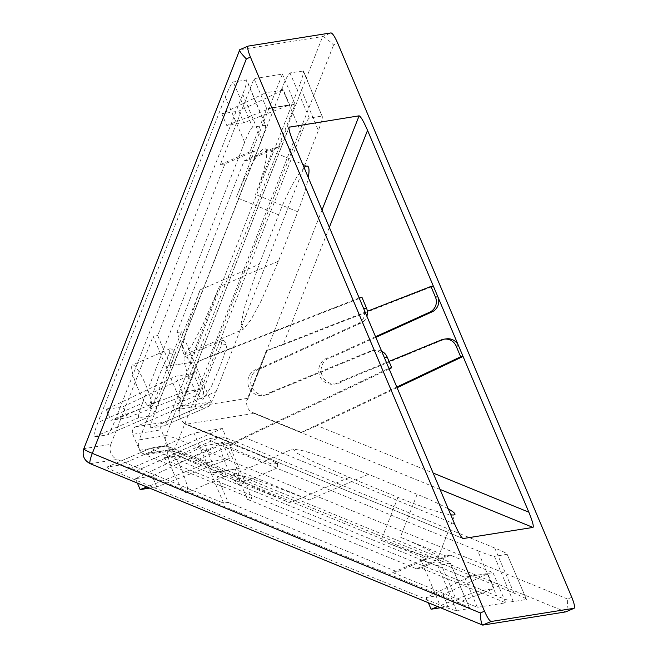 <?xml version="1.0" encoding="UTF-8"?>
<svg xmlns="http://www.w3.org/2000/svg" width="658" height="658" viewBox="0 0 658 658"><rect width="100%" height="100%" fill="white"/><g stroke="black" fill="none" stroke-linecap="round" stroke-linejoin="round"><path stroke-width="0.49" stroke-dasharray="3.29 2.47" d="M448.254 508.848A50.946 4.993 21.4 0 0 417.131 494.306L368.439 474.311L325.965 458.034L304.045 450.936L292.703 448.953L297.087 453.222L312.599 461.299L349.242 477.371L397.925 497.358A50.946 4.993 21.4 0 0 450.763 514.786M437.216 557.844A50.946 4.993 21.4 0 0 438.162 557.334A50.946 4.993 21.4 0 0 400.319 537.224L445.984 555.977L416.448 568.759L247.375 499.34L234.643 469.203L309.367 499.883L266.885 483.597L244.973 476.507L233.631 474.517L238.007 478.794L253.519 486.862L290.162 502.942L215.446 472.263L228.17 502.399L397.251 571.818L426.787 559.029L381.122 540.284A50.946 4.993 21.4 0 0 437.216 557.844M259.227 368.603L262.065 368.093A13.596 13.3 -100.2 0 0 251.759 386.855A13.596 13.3 -100.2 0 0 272.264 392.242L269.426 392.752A13.596 13.3 79.8 0 1 248.921 387.365A13.596 13.3 79.8 0 1 259.227 368.603L357.944 323.678A11.581 11.326 -100.2 0 0 363.66 308.594M210.683 369.492L204.293 388.014L202.45 396.346L203.38 399.077L211.637 385.983L219.41 368.102C223.235 358.24 225.809 350.303 227.133 344.282L221.82 345.129C218.291 351.495 214.582 359.622 210.683 369.492M189.66 378.589A23.162 4.285 66.6 0 0 203.223 399.143A23.162 4.285 66.6 0 0 198.387 377.199A23.162 4.285 66.6 0 0 184.824 356.636A23.162 4.285 66.6 0 0 189.66 378.589M158.315 377.832L151.924 396.346L150.09 404.686L151.011 407.417L159.269 394.323L167.042 376.442C170.866 366.58 173.441 358.643 174.765 352.622L169.46 353.469C165.923 359.836 162.213 367.962 158.315 377.832M137.292 386.929A23.162 4.285 66.6 0 0 150.855 407.483A23.162 4.285 66.6 0 0 146.027 385.539A23.162 4.285 66.6 0 0 132.464 364.976A23.162 4.285 66.6 0 0 137.292 386.929M246.684 454.727L272.116 464.194L277.429 463.355L255.419 453.337L236.107 445.943L220.989 441.814L222.98 443.755L246.684 454.727M225.669 463.824A23.162 4.285 66.6 0 0 239.232 484.387A23.162 4.285 66.6 0 0 234.396 462.434A23.162 4.285 66.6 0 0 220.833 441.88A23.162 4.285 66.6 0 0 225.669 463.824M277.429 463.355A23.162 4.285 -113.4 0 1 276.829 468.118A23.162 4.285 -113.4 0 1 272.116 464.194M194.324 463.067L219.756 472.534L225.061 471.696L203.051 461.677L183.738 454.283L168.621 450.154L170.611 452.095L194.324 463.067M173.301 472.164A23.162 4.285 66.6 0 0 186.864 492.727A23.162 4.285 66.6 0 0 182.027 470.774A23.162 4.285 66.6 0 0 168.464 450.22A23.162 4.285 66.6 0 0 173.301 472.164M225.061 471.696A23.162 4.285 -113.4 0 1 224.46 476.458A23.162 4.285 -113.4 0 1 219.756 472.534M359.161 297.934L209.968 356.43L293.369 142.177M209.968 356.43L197.713 361.653L178.565 410.847L288.87 127.882M304.103 167.584A50.946 8.34 112.3 0 0 278.581 214.829L259.219 264.269L245.171 305.016L241.124 323.349L243.156 329.362L250.969 319.813L261.316 300.55L278.424 261.21L297.778 211.777A50.946 8.34 112.3 0 0 308.289 177.512M329.345 227.355L283.08 344.792L267.033 350.624L248.247 398.32A11.581 0.995 21.5 0 0 247.827 398.304L179.371 409.21M283.08 344.792L433.351 286.123M375.808 337.357L332.611 356.916A13.596 13.382 -97.7 0 0 321.236 372.198A13.596 13.382 -97.7 0 0 342.81 381.064L443.755 339.586A11.581 11.4 82.3 0 1 446.527 338.837M397.095 387.735L317.23 425.627L433.129 473.044M440.038 489.404L254.194 413.372A11.581 1.752 112.3 0 0 254.531 413.208L301.611 432.462L317.23 425.627M454.662 524.023L244.118 437.274L232.282 443.508L183.952 423.587L462.854 538.515M232.282 443.508L233.121 443.352L184.454 423.3L183.952 423.587L185.737 424.278L254.194 413.372A11.581 11.367 -99 0 1 252.606 412.566L254.531 413.208M244.118 437.274L388.87 368.258M384.362 357.607A11.581 11.326 -100.2 0 0 369.64 351.388L269.426 392.752M248.124 46.101L239.783 49.72L322.667 36.519L331.04 32.9M239.783 49.72L84.035 448.633A11.581 1.201 21.3 0 0 83.813 448.756M571.769 597.275L567.64 599.06C567.615 606.602 566.974 610.879 565.732 611.899L172.306 450.656A11.581 1.826 112.3 0 0 178.598 439.618A11.581 1.061 21.4 0 0 165.939 435.588L322.683 36.519C324.526 36.914 328.161 39.743 333.598 44.991L337.719 43.206M288.961 127.216L197.713 361.653L361.999 297.424M178.565 410.847L179.272 411.036L198.552 361.513M184.454 423.3C180.234 420.298 178.507 416.21 179.272 411.036M248.247 398.32L246.799 400.286L266.326 350.722L267.033 350.624M396.807 387.06L300.895 432.561L251.981 412.55C247.737 409.547 246.018 405.46 246.799 400.286M251.981 412.55L252.606 412.566M194.233 361.916L165.849 366.44L170.43 365.708L200.147 289.833L186.091 330.579L182.044 348.913L184.084 354.925L191.897 345.376L202.245 326.113L219.344 286.781L189.636 362.648L176.903 332.512L244.134 160.832L273.67 148.05L255.51 194.423A50.946 8.34 112.3 0 0 265.264 148.815A50.946 8.34 112.3 0 0 236.312 197.474L254.473 151.101L224.929 163.891L157.706 335.572L170.43 365.708L194.233 361.916L211.111 401.874L164.113 422.214A5.79 5.683 -99 0 0 161.144 429.797L132.784 434.313A5.79 5.683 81 0 1 135.754 426.729L182.743 406.389L153.125 336.304L157.706 335.572M266.326 350.722L367.345 311.275M342.81 381.064L340.408 381.385A13.596 13.382 82.3 0 1 318.834 372.527A13.596 13.382 82.3 0 1 330.209 357.245L332.611 356.916M375.537 336.715L330.209 357.245M340.408 381.385L389.026 361.406M300.895 432.561L301.611 432.462M389.166 368.965L233.121 443.352M381.656 351.191A11.581 11.326 -100.2 0 0 372.477 350.87L369.64 351.388M272.264 392.242L372.477 350.87M357.944 323.678L360.781 323.168A11.581 11.326 -100.2 0 0 366.884 316.227M360.781 323.168L262.065 368.093M176.903 332.512L181.485 331.788L139.167 439.848L165.939 435.588A11.581 11.367 -99 0 0 172.306 450.656L145.533 454.917L251.956 498.608L247.375 499.34M224.929 163.891L220.348 164.615L254.021 78.639L282.381 74.124L248.716 160.1L244.134 160.832M90.195 463.676A11.581 1.966 112.4 0 0 90.401 463.701A11.581 11.367 81 0 1 84.035 448.633L110.807 444.364L153.125 336.304M150.953 427.914C150.024 427.207 151.241 422.387 154.622 413.454L282.043 88.057C285.679 79.075 288.327 74.033 289.972 72.915L303.47 71.015L322.033 116.055C322.963 116.762 321.746 121.582 318.365 130.514L299.497 85.277L172.075 410.674C168.44 419.648 165.8 424.698 164.155 425.808L150.953 427.914L195.492 408.7C194.562 407.993 195.78 403.173 199.16 394.241L154.622 413.454M172.075 410.674L216.153 391.535C212.518 400.508 209.877 405.558 208.232 406.669L164.155 425.808L208.232 406.669L195.492 408.7M282.043 88.057L301.372 133.229C305.008 124.247 307.648 119.197 309.293 118.086L322.033 116.055L303.165 70.817C304.095 71.516 302.877 76.336 299.497 85.277M115.347 419.705L159.425 400.566L261.637 139.554C265.01 130.613 266.235 125.793 265.306 125.094L246.437 79.848C247.367 80.556 246.15 85.376 242.769 94.308L115.347 419.705C111.712 428.687 109.063 433.729 107.418 434.848L94.226 436.945C93.296 436.246 94.513 431.426 97.894 422.485L225.316 97.088C228.951 88.114 231.591 83.064 233.236 81.954L246.734 80.046L265.602 125.291L252.565 127.117L233.236 81.954M159.425 400.566C155.79 409.547 153.141 414.589 151.496 415.708L107.418 434.848L151.496 415.708L138.764 417.731C137.826 417.032 139.052 412.212 142.424 403.272L97.894 422.485M416.448 568.759L421.03 568.027L505.706 602.794L477.338 607.309L392.67 572.542L397.251 571.818M228.17 502.399L223.588 503.131L117.165 459.432L90.401 463.701L482.824 625.1M513.289 601.585C511.101 601.42 505.533 599.537 496.584 595.934L176.13 464.375C167.445 460.732 163.291 458.626 163.686 458.05L176.879 455.945C179.066 456.109 184.635 457.993 193.584 461.595L514.038 593.154C522.723 596.798 526.877 598.903 526.482 599.479L513.289 601.585L494.421 556.339C492.233 556.175 486.665 554.299 477.716 550.697L496.584 595.934M514.038 593.154L494.709 547.991C503.403 551.626 507.548 553.74 507.162 554.307L526.482 599.479L507.162 554.307L494.421 556.339M176.13 464.375L220.669 445.162C211.975 441.518 207.829 439.412 208.224 438.837L163.603 458.075L208.224 438.837L220.965 436.805C223.144 436.97 228.713 438.853 237.67 442.456L193.584 461.595M119.402 473.406C110.709 469.763 106.563 467.657 106.958 467.081L120.151 464.984C122.339 465.148 127.907 467.024 136.856 470.626L457.31 602.193C465.996 605.837 470.149 607.943 469.754 608.518L456.553 610.616C454.374 610.451 448.805 608.576 439.848 604.973L119.402 473.406L163.941 454.193C155.247 450.549 151.101 448.443 151.488 447.876L106.867 467.106L151.406 447.892L164.229 445.844C166.416 446.009 171.985 447.884 180.934 451.487L136.856 470.626M457.31 602.193L437.981 557.022C446.675 560.665 450.82 562.771 450.426 563.347L469.754 608.518L450.426 563.347L437.685 565.378C435.506 565.214 429.937 563.33 420.98 559.728L439.848 604.973M220.348 164.615L249.892 151.833L254.473 151.101M273.67 148.05L278.252 147.318L295.113 104.26L266.753 108.776L249.892 151.833M278.252 147.318L248.716 160.1M181.485 331.788L194.217 361.925M426.787 559.029L422.206 559.761L464.606 577.173L492.974 572.649L450.565 555.245L445.984 555.977M422.206 559.761L392.67 572.542M223.588 503.131L210.864 472.995L215.446 472.263L239.224 468.471L251.956 498.608M421.03 568.027L450.565 555.245M145.533 454.917A11.581 11.367 81 0 1 139.167 439.848M239.241 468.463L210.881 472.987L193.995 433.03L147.005 453.362A5.79 5.683 81 0 1 139.529 450.302L167.897 445.779A5.79 5.683 -99 0 0 175.373 448.846L222.363 428.506L239.241 468.463M167.897 445.779L161.144 429.797M282.381 74.124L295.113 104.26M283.376 89.973L265.7 92.794L272.001 107.706L289.676 104.893L283.376 89.973L238.821 111.062L221.804 113.776L265.7 92.794M266.753 108.776L254.021 78.639M110.807 444.364A11.581 11.367 -99 0 0 117.165 459.432M132.784 434.313L139.529 450.302M301.372 133.229L199.16 394.241M216.153 391.535L318.365 130.514M225.316 97.088L244.636 142.26C248.28 133.278 250.92 128.236 252.565 127.117M244.636 142.26L142.424 403.272M477.338 607.309L464.606 577.173M487.718 573.718L470.042 576.54L476.343 591.452L494.018 588.639L487.718 573.718L443.163 594.807L426.145 597.522L470.042 576.54M492.974 572.649L505.706 602.794M220.669 445.162L477.716 550.697M494.709 547.991L237.67 442.456M163.941 454.193L420.98 559.728M437.981 557.022L180.934 451.487M222.363 428.506L193.995 433.03M222.643 442.678L229.395 458.667L211.72 461.48L204.967 445.499L222.643 442.678L152.179 476.03L135.54 478.679L204.967 445.499M211.111 401.874L182.743 406.389M200.139 389.404L182.463 392.217L175.719 376.236L193.386 373.423L200.139 389.404L127.537 417.69L122.923 406.767L106.292 409.416L175.719 376.236M272.001 107.706L226.747 125.489L243.764 122.783L289.676 104.893M440.473 607.745L448.106 606.528L494.018 588.639M476.343 591.452L437.743 606.618M149.572 488.096L156.793 486.953L229.395 458.667M211.72 461.48L146.833 486.978M182.463 392.217L110.898 420.339L127.537 417.69M193.386 373.423L122.923 406.767M221.804 113.776L226.747 125.489M238.821 111.062L243.764 122.783M221.82 345.129A23.162 4.285 -113.4 0 1 222.42 340.367A23.162 4.285 -113.4 0 1 227.133 344.282M169.46 353.469A23.162 4.285 -113.4 0 1 170.06 348.707A23.162 4.285 -113.4 0 1 174.765 352.622M426.145 597.522L428.358 602.761M443.163 594.807L448.106 606.528M156.793 486.953L152.179 476.03M135.54 478.679L137.415 483.095M106.292 409.416L110.898 420.339M417.131 494.306L400.319 537.224M322.017 209.992L247.827 398.304A11.581 11.367 -99 0 0 247.301 400.031M462.549 538.326L185.737 424.278M567.64 599.06L178.598 439.618L333.598 44.991M278.581 214.829L236.312 197.474M200.147 289.833L259.219 264.269M297.778 211.777L255.51 194.423M278.424 261.21L219.344 286.781M443.755 339.586L441.353 339.906M397.925 497.358L381.122 540.284M349.242 477.371L290.162 502.942M368.439 474.311L309.367 499.883M309.293 118.086L289.972 72.915M94.226 436.945L138.764 417.731M261.637 139.554L242.769 94.308M176.879 455.945L220.965 436.805M120.151 464.984L164.229 445.844M456.553 610.616L437.685 565.378M175.373 448.846L147.005 453.362M135.754 426.729L164.113 422.214M438.162 557.334L454.966 514.408M266.383 394.932L263.545 395.442M276.829 468.118L239.232 484.387M224.46 476.458L186.864 492.727M265.264 148.815L307.533 166.17M184.084 354.925L243.156 329.362M333.902 384.173L336.304 383.853M233.631 474.517L292.703 448.953M374.747 350.212L371.91 350.722M261.563 368.176L258.726 368.686M174.033 449.241L145.665 453.757M222.42 340.367L184.824 356.636M170.06 348.707L132.464 364.976"/><path stroke-width="0.99" d="M450.763 514.786A50.946 4.993 21.4 0 0 454.02 514.918A50.946 4.993 21.4 0 0 454.966 514.408A50.946 4.993 21.4 0 0 448.254 508.848M288.87 127.882L289.232 126.953C288.327 128.096 289.701 133.171 293.369 142.177L454.662 524.023C458.593 532.988 461.406 537.833 463.1 538.557L532.98 527.428C533.885 526.293 532.511 521.218 528.851 512.204L367.551 130.366C363.619 121.393 360.806 116.548 359.112 115.824L288.961 127.216M250.443 57.106C247.869 50.658 247.095 46.989 248.124 46.101L331.04 32.9C332.644 33.369 334.873 36.807 337.719 43.206L571.769 597.275C574.344 603.723 575.117 607.392 574.089 608.28L491.172 621.481C489.577 621.02 487.348 617.582 484.494 611.175L250.443 57.106L246.331 58.891C241.182 53.594 238.994 50.534 239.775 49.72L83.813 448.756A11.581 1.201 21.3 0 0 92.326 453.354A11.581 1.966 112.4 0 0 90.195 463.676L482.594 625.067L491.172 621.481M239.685 49.745L248.124 46.101M565.913 611.817L574.187 608.255L565.716 611.899L482.832 625.1M308.289 177.512A50.946 8.34 112.3 0 0 307.533 166.17A50.946 8.34 112.3 0 0 304.103 167.584M433.351 286.123L430.949 286.444L435.448 297.103A11.581 11.4 82.3 0 1 429.649 312.205L375.537 336.715M435.448 297.103L437.85 296.783A11.581 11.4 82.3 0 1 432.051 311.876L375.808 337.357M389.026 361.406L441.353 339.906A11.581 11.4 82.3 0 1 444.134 339.158L446.527 338.837A11.581 11.4 82.3 0 1 458.552 345.787L456.15 346.116L460.658 356.768L396.807 387.06M397.095 387.735L463.051 356.447L460.658 356.768M384.362 357.607L387.2 357.097L391.707 367.748L388.87 368.258M366.884 316.227A11.581 11.326 -100.2 0 0 366.498 308.084L361.999 297.424L359.161 297.934M246.331 58.891L92.326 453.354L480.381 612.96C480.636 620.453 481.45 624.5 482.824 625.1M367.345 311.275L430.949 286.444M444.134 339.158A11.581 11.4 82.3 0 1 456.15 346.116M391.707 367.748L389.166 368.965M387.2 357.097A11.581 11.326 -100.2 0 0 381.656 351.191M437.743 606.618L431.089 609.234L440.473 607.745M146.833 486.978L140.154 489.601L149.572 488.096M428.358 602.761L431.089 609.234M137.415 483.095L140.154 489.601M359.112 115.824L322.017 209.992M367.551 130.366L329.345 227.355M433.129 473.044L528.851 512.204M532.98 527.428L440.038 489.404M366.498 308.084L363.66 308.594M480.381 612.96L484.494 611.175M429.649 312.205L432.051 311.876M90.195 463.676C84.051 460.427 81.921 455.451 83.813 448.756"/></g></svg>

